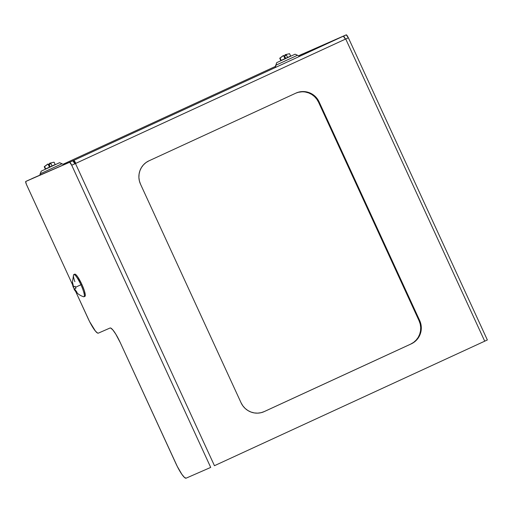 <?xml version="1.0" encoding="UTF-8"?>
<svg xmlns="http://www.w3.org/2000/svg" width="513" height="513" viewBox="0 0 513 513"><rect width="100%" height="100%" fill="white"/><g stroke="black" fill="none" stroke-linecap="round" stroke-linejoin="round"><path stroke-width="0.77" d="M25.759 181.467A3.54 0.641 65.3 0 1 25.759 181.461L69.653 162.268A3.54 0.641 65.3 0 1 71.717 165.231L210.708 467.414L71.717 165.231L69.653 162.268L72.814 160.813A3.54 0.641 -114.7 0 1 74.879 163.775L75.199 163.628L73.718 160.415L75.174 162.159L75.783 163.371L75.469 163.519L71.717 165.231L75.199 163.628L73.718 160.415L343.351 36.186L298.874 55.635L343.351 36.186L73.718 160.415A3.54 0.641 65.3 0 1 75.783 163.371L348.359 37.776L75.469 163.519L214.453 465.701L484.721 341.183L345.73 39.001L345.416 39.148A3.54 0.641 -114.7 0 0 343.351 36.186L345.416 39.148L348.359 37.776L345.73 39.001L484.721 341.183L214.453 465.701L75.469 163.519L71.717 165.231L75.199 163.628L74.879 163.775L72.814 160.813L28.92 180.005A3.54 0.641 -114.7 0 0 28.92 180.012L25.676 181.576L26.375 184.302L72.384 284.356L26.657 184.936A3.54 0.641 65.3 0 1 25.759 181.467L28.92 180.005M419.076 320.766L420.218 324.036L420.705 327.467L420.525 330.923L419.679 334.264L418.204 337.362L416.152 340.106L413.606 342.389L410.669 344.12L263.682 411.836L411.253 343.864L264.266 411.58L261.04 412.696L257.654 413.145L254.236 412.92L250.921 412.022L247.837 410.496L245.099 408.386L242.816 405.789L241.065 402.788L140.524 184.193L139.382 180.916L138.895 177.485L139.081 174.035L139.921 170.694L141.402 167.591L143.448 164.846L145.993 162.563L148.937 160.838L295.924 93.116L299.15 92.007L302.535 91.551L305.947 91.782L309.262 92.673L312.346 94.206L315.085 96.309L317.374 98.913L319.118 101.907L419.666 320.51L420.801 323.786L421.288 327.211L421.109 330.667L420.262 334.008L418.788 337.112L416.736 339.856L414.196 342.133L411.253 343.864L263.682 411.836A17.692 17.404 66.4 0 0 263.682 411.836L264.266 411.58A17.692 17.404 -113.6 0 1 241.065 402.788L140.524 184.193A17.692 17.404 -113.6 0 1 148.937 160.838L295.924 93.116A17.692 17.404 -113.6 0 1 319.118 101.907L419.666 320.51L419.076 320.766L318.535 102.164L419.076 320.766L419.666 320.51A17.692 17.404 -113.6 0 1 411.253 343.864L410.669 344.12A17.692 17.404 66.4 0 0 419.076 320.766M298.56 92.263L301.945 91.808M305.363 92.032L308.679 92.93L311.763 94.463L314.501 96.566L316.79 99.169L318.535 102.164L319.118 101.907L318.535 102.164A17.692 17.404 66.4 0 0 295.937 93.109M487.299 339.984L484.721 341.183L487.35 339.959L348.359 37.776M299.105 55.603L346.243 34.839L299.188 55.487L346.243 34.839L348.308 37.802A3.54 0.641 -114.7 0 0 346.243 34.839L343.223 36.308M299.156 55.513A3.54 0.641 65.3 0 1 299.188 55.494L343.082 36.295A3.54 0.641 65.3 0 1 343.12 36.288M210.708 467.414L186.129 478.161L210.708 467.414M88.018 318.342L75.655 291.461L89.512 321.459L95.463 331.141L97.624 333.078L98.336 333.136L110.038 328.019L110.757 328.076L112.911 330.019L115.758 334.098L120.363 342.812L177.306 466.477L181.891 474.358L184.443 477.423L186.129 478.161A17.692 3.193 65.3 0 1 175.805 463.367L120.363 342.812A17.692 3.193 65.3 0 0 110.038 328.019L98.336 333.136A17.692 3.193 65.3 0 1 88.018 318.342M31.812 178.659L73.718 160.415L31.812 178.659M63.24 164.179L275.289 66.485L63.24 164.179M299.188 55.494A3.54 0.641 65.3 0 1 299.188 55.487L302.349 54.032A3.54 0.641 -114.7 0 0 302.343 54.038M297.546 55.244L275.552 65.369M294.949 54.256L276.68 62.669L295.103 54.192L299.72 56.289M275.314 67.53L276.68 62.669L275.314 67.53M275.109 67.626L276.68 62.669M284.542 55.968A15.012 14.768 -113.6 0 1 284.728 55.898L285.061 54.795L285.427 55.577L285.061 54.795L285.427 54.66M289.576 53.692L290.659 56.045L289.576 53.692L285.414 54.641L285.773 55.417L285.414 54.641L286.485 55.128L287.569 57.482L286.485 55.128A15.012 14.768 66.4 0 0 284.587 56L285.67 58.354L287.569 57.482L285.67 58.354L284.587 56L283.516 55.513L284.965 58.662L285.67 58.354L284.965 58.662L283.516 55.513L280.092 58.059L281.175 60.412L284.965 58.662L281.175 60.412L280.092 58.059A15.012 2.712 -114.7 0 0 279.899 58.104A15.012 2.712 -114.7 0 0 279.739 58.213L280.823 60.566L281.175 60.412L280.823 60.566L279.739 58.213L283.17 55.667M287.562 57.469L290.659 56.045L287.562 57.469M62.054 163.737L40.059 173.869M59.45 162.756L41.187 171.169L59.604 162.692L64.022 164.654M39.943 175.183L41.187 171.169L39.943 175.183M39.745 175.266L41.187 171.169M49.049 164.468A15.012 14.768 -113.6 0 1 49.235 164.397L49.569 163.288L49.928 164.077L49.569 163.288L49.928 163.16M54.077 162.185L55.16 164.538L54.077 162.185L49.921 163.134L50.28 163.916L49.921 163.134L50.986 163.628L52.069 165.981L50.986 163.628A15.012 14.768 66.4 0 0 49.094 164.5L50.171 166.853L52.069 165.981L50.171 166.853L49.094 164.5L48.023 164.013L49.472 167.161L50.171 166.853L49.472 167.161L48.023 164.013L44.599 166.558L45.676 168.905L49.472 167.161L45.676 168.905L44.599 166.558A15.012 2.712 -114.7 0 0 44.407 166.597A15.012 2.712 -114.7 0 0 44.246 166.706L45.33 169.059L45.676 168.905L45.33 169.059L44.246 166.706L47.671 164.166M52.063 165.968L55.16 164.538L52.063 165.968M84.921 296.334L85.305 295.155L84.337 290.672L81.843 284.362L80.926 284.786A12.209 2.206 65.3 0 1 84.017 296.751L84.934 296.334A12.209 2.206 -114.7 0 0 81.843 284.362L77.643 276.776L75.886 274.66L74.718 274.154L74.423 274.538M74.635 286.485L75.097 286.273A15.012 14.768 66.4 0 0 75.507 287.254L80.926 284.786A12.209 2.206 -114.7 0 0 73.551 274.853L72.25 283.503L73.167 287.133L72.269 282.875L72.622 282.721L73.609 286.94L74.635 286.485M73.167 287.133L75.097 286.273A15.012 14.768 66.4 0 0 75.988 288.203L74.5 288.87L76.847 292.461L74.231 288.973A15.012 14.768 -113.6 0 1 73.346 287.056A15.012 14.768 -113.6 0 0 74.231 288.973L74.064 289.056M83.651 296.764A12.209 2.206 -114.7 0 0 80.926 284.786L75.507 287.254A15.012 14.768 66.4 0 0 75.988 288.203L74.5 288.87L75.975 288.191L74.5 288.87L77.059 292.365L76.706 292.519L77.053 292.359L76.706 292.519L74.148 289.024L75.975 288.184L74.052 289.063C74.507 290.095 77.13 294.648 83.651 296.764M81.843 284.362A12.209 2.206 -114.7 0 0 74.712 274.16L73.801 274.577A12.209 2.206 65.3 0 1 80.926 284.786L81.843 284.362M74.885 281.682A12.209 2.206 65.3 0 1 73.801 274.577M72.622 282.721L73.609 286.94L73.263 287.094L72.269 282.875L72.622 282.721M263.374 411.977L263.958 411.721M295.642 93.238L296.225 92.981"/></g></svg>
